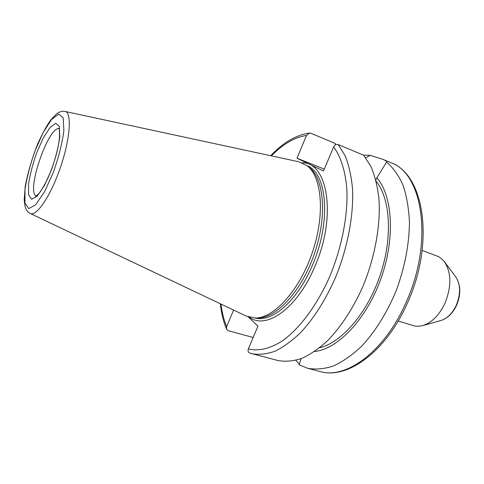 <?xml version="1.0" encoding="UTF-8"?>
<svg xmlns="http://www.w3.org/2000/svg" width="484" height="484" viewBox="0 0 484 484"><rect width="100%" height="100%" fill="white"/><g stroke="black" fill="none" stroke-linecap="round" stroke-linejoin="round"><path stroke-width="0.73" d="M422.169 250.446L438.546 256.629L441.39 258.529L444.36 261.681C451.445 272.607 451.645 286.467 444.965 303.25C439.194 315.302 431.746 322.761 422.617 325.629L418.339 326.313L414.927 326.089L398.181 321.007M301.048 358.686L299.154 364.809C299.33 364.119 298.217 362.661 295.821 360.441L295.736 360.356M248.189 316.893L257.972 326.137L248.352 348.91C247.663 350.918 248.153 352.316 249.829 353.114L277.979 360.538C285.397 361.881 293.377 361.155 301.919 358.354C310.655 354.312 319.452 348.184 328.309 339.962C341.68 325.92 353.217 308.066 362.927 286.395C374.87 257.415 380.63 225.671 379.014 199.493C377.629 186.933 374.955 175.97 370.998 166.605L363.623 155.219L338.219 144.553C336.265 144.026 334.74 144.825 333.645 146.948L323.494 170.997L296.976 158.207L306.469 135.478L309.439 133.046L310.819 133.233L335.261 143.494L335.321 144.91M253.174 337.487L228.267 330.717L226.585 329.241L226.651 326.639L233.578 310.056M363.333 155.098L370.175 155.34L382.911 159.351C385.548 160.494 386.776 161.396 386.601 162.049C393.159 167.712 398.635 175.414 403.027 185.16C406.663 195.984 408.805 208.314 409.458 222.15C409.216 244.178 404.89 266.769 396.481 289.928C387.406 312.198 375.185 331.782 361.457 346.387C352.134 355.147 342.787 361.681 333.422 365.995C324.244 368.971 315.635 369.734 307.6 368.27L299.154 364.809M365.71 157.808L370.175 155.34M386.601 162.049L376.818 177.809L375.862 180.024M324.286 169.116L296.976 158.207M376.818 177.809C392.766 195.748 395.416 238.527 380.811 278.972C366.309 319.458 337.626 349.285 314.6 351.481M64.814 111.393L298.943 161.801L307.249 165.824C322.054 177.198 325.2 214.92 312.361 252.473C299.65 290.061 274.168 318.048 255.498 318.042L246.459 316.173L30.123 213.426C35.725 216.735 48.333 199.638 57.868 174.409C69.793 143.833 72.848 111.901 64.814 111.393C62.267 110.921 59.538 111.707 56.634 113.758L50.687 120.026C46.688 125.628 42.265 133.796 37.425 144.522C31.623 159.702 27.54 173.744 25.186 186.63L24.2 199.662L25.089 206.595C26.154 209.989 27.836 212.264 30.123 213.426M307.249 165.824L309.421 167.585C324.123 178.886 327.275 216.167 314.606 253.235C302.058 290.339 276.83 317.97 258.287 317.976L255.498 318.042M376.183 181.276C390.485 198.833 392.887 237.898 380.073 275.493C367.32 313.112 341.601 342.611 319.561 347.808M440.87 320.523C447.585 318.363 452.83 313.269 456.6 305.247C461.125 294.254 460.829 284.792 455.716 276.854C460.647 284.447 460.841 293.921 456.291 305.265C452.371 313.438 447.234 318.52 440.87 320.523L422.617 325.629M382.911 159.351L391.078 162.799C422.925 173.302 433.646 242.466 405.985 302.603C384.738 351.481 345.963 379.559 320.106 371.537L307.6 368.27M226.651 326.639C223.898 320.027 222.011 312.507 220.976 304.067M271.367 155.866C283.025 144.008 294.726 137.214 306.469 135.478M53.421 172.225L44.474 191.894L35.592 204.841L28.659 208.616L24.95 202.99L24.974 189.577C26.826 177.61 30.147 164.778 34.933 151.081L43.04 132.791L51.461 119.56L58.673 114.042L63.18 117.781L63.876 130.577C62.224 143.131 58.739 157.01 53.421 172.225M307.044 165.661C327.232 172.976 331.389 222.174 312.319 265.438C297.521 300.758 271.996 322.737 255.231 318.048M302.137 162.787C327.777 161.874 337.003 216.505 314.806 266.593C297.418 308.254 266.2 330.07 249.587 317.335M333.645 146.948C341.008 156.955 345.709 172.001 346.949 190.902C347.778 216.886 341.529 248.328 329.568 276.915C317.093 305.101 300.062 327.971 283.104 340.373C270.447 348.716 258.51 351.451 248.352 348.91M338.219 144.553L345.231 155.927C348.94 165.334 351.378 176.382 352.546 189.081C353.725 215.568 347.633 247.844 335.557 277.405C325.762 299.523 314.255 317.794 301.024 332.212C292.282 340.663 283.63 346.992 275.075 351.19C266.738 354.137 258.982 354.972 251.801 353.701L249.829 353.114M36.058 196.195L35.217 195.391C27.467 186.679 48.926 126.354 59.018 128.665M51.437 169.957L44.322 185.644L37.226 196.081L31.629 199.257L28.586 194.883L28.556 184.144C30.026 174.488 32.712 164.094 36.596 152.98L43.173 138.182L49.973 127.564L55.745 123.263L59.302 126.421L59.798 136.76C58.455 146.797 55.666 157.863 51.437 169.957M455.716 276.854L444.36 261.681M226.585 329.241C223.433 321.751 221.345 313.257 220.329 303.758M270.665 155.715C283.128 142.562 296.051 135.006 309.439 133.046M391.078 162.799C424.68 174.627 434.686 243.452 407.492 302.845C386.438 351.118 347.808 379.728 320.106 371.537M58.86 128.327L58.83 128.284C59.29 127.746 59.526 130.523 59.538 136.615C58.77 146.041 56.041 157.088 51.358 169.763C46.349 183.376 39.004 194.03 38.551 193.896L35.725 196.365"/></g></svg>
